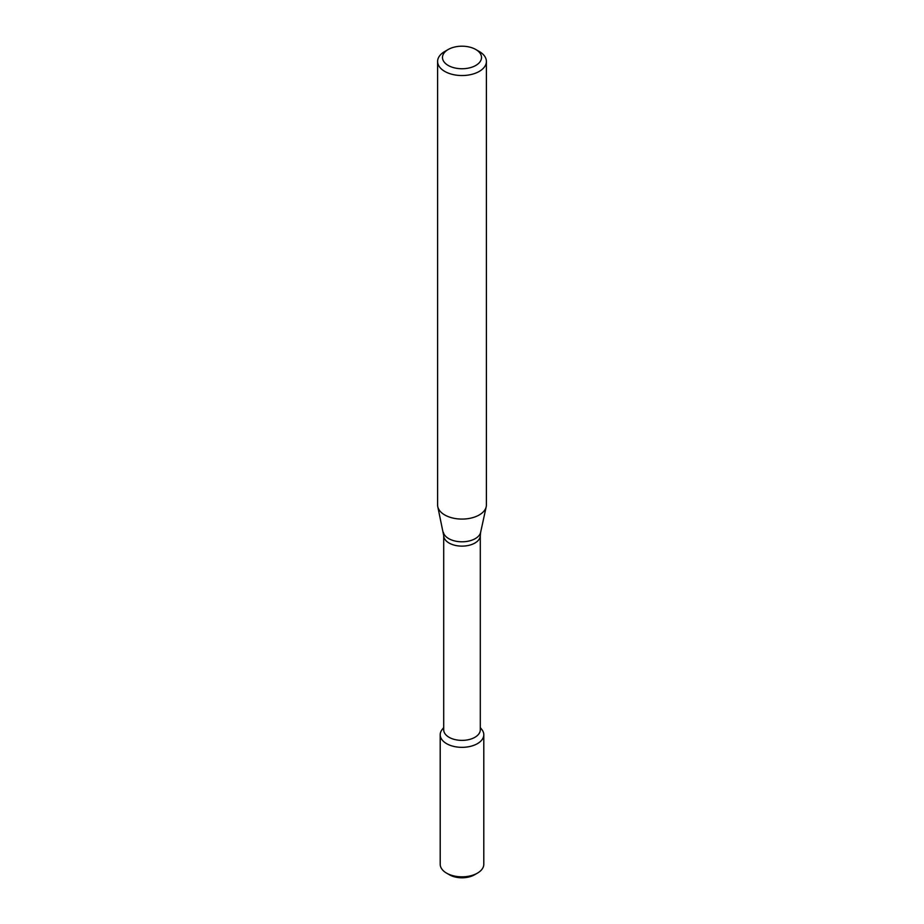 <?xml version="1.0" encoding="UTF-8"?>
<svg xmlns="http://www.w3.org/2000/svg" width="924" height="924" viewBox="0 0 924 924"><rect width="100%" height="100%" fill="white"/><g stroke="black" fill="none" stroke-linecap="round" stroke-linejoin="round"><path stroke-width="1.39" d="M480.295 727.558L481.901 729.625A21.795 12.578 180 0 1 477.408 743.658A21.795 12.578 180 0 1 449.642 745.125A21.795 12.578 180 0 1 442.099 729.625L443.705 727.558M443.705 535.562A18.295 10.568 180 0 0 455.001 545.322A18.295 10.568 180 0 0 474.936 543.023A18.295 10.568 180 0 0 480.295 535.562L480.295 729.821A18.295 10.568 180 0 1 474.936 737.283A18.295 10.568 180 0 1 455.001 739.581A18.295 10.568 180 0 1 443.705 729.821L443.705 535.562L437.791 506.745A24.394 14.091 180 0 1 437.606 504.989L437.606 61.458A24.394 14.091 180 0 1 444.744 51.49L448.198 49.503A19.519 11.273 180 0 1 475.802 49.503A19.519 11.273 180 0 1 475.802 65.442A19.519 11.273 180 0 1 448.198 65.442A19.519 11.273 180 0 1 448.198 49.503M475.802 49.503L479.256 51.49A24.394 14.091 180 0 1 486.394 61.458L486.394 504.989A24.394 14.091 180 0 1 486.209 506.745A24.394 14.091 180 0 1 479.256 514.945A24.394 14.091 180 0 1 454.088 518.318A24.394 14.091 180 0 1 437.791 506.745M486.394 61.458A24.394 14.091 180 0 1 479.256 71.414A24.394 14.091 180 0 1 452.668 74.463A24.394 14.091 180 0 1 437.606 61.458M480.295 727.927A21.795 12.578 180 0 1 483.795 734.765L483.795 864.24A21.795 12.578 180 0 1 477.408 873.145L474.532 874.797A17.729 10.233 180 0 1 449.468 874.797L446.592 873.145A21.795 12.578 180 0 1 440.205 864.24L440.205 734.765A21.795 12.578 180 0 1 443.705 727.927M474.532 874.797L477.408 873.145A21.795 12.578 180 0 1 446.592 873.145M483.795 734.765A21.795 12.578 180 0 1 477.408 743.658A21.795 12.578 180 0 1 453.661 746.384A21.795 12.578 180 0 1 440.205 734.765M480.295 535.562L480.642 532.293A18.792 10.845 180 0 1 475.283 538.623A18.792 10.845 180 0 1 455.902 541.21A18.792 10.845 180 0 1 443.358 532.293M480.642 532.293L486.209 506.745"/></g></svg>
